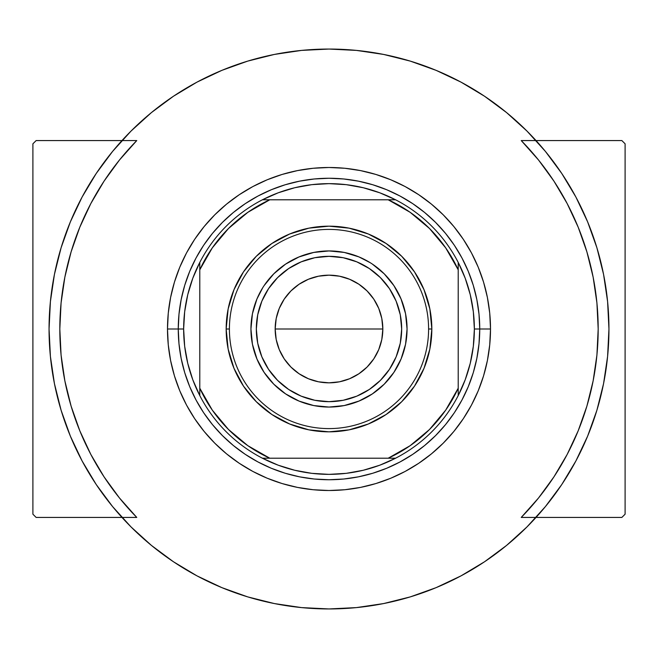 <?xml version="1.0" encoding="UTF-8"?>
<svg xmlns="http://www.w3.org/2000/svg" width="658" height="658" viewBox="0 0 658 658"><rect width="100%" height="100%" fill="white"/><g stroke="black" fill="none" stroke-linecap="round" stroke-linejoin="round"><path stroke-width="0.99" d="M521.235 140.573A269.18 269.18 0 0 1 598.18 329L596.921 302.951L593.138 277.141L586.878 251.825L578.201 227.232L567.188 203.593L553.929 181.131L538.565 160.059L521.235 140.573L621.868 140.573L521.235 140.573M136.765 140.573L36.132 140.573L136.765 140.573L119.435 160.059L104.071 181.131L90.812 203.593L79.799 227.232L71.122 251.825L64.862 277.141L61.079 302.951L59.82 329L61.079 355.049L64.862 380.859L71.122 406.175L79.799 430.768L90.812 454.407L104.071 476.869L119.435 497.941L136.765 517.427L36.132 517.427L136.765 517.427A269.18 269.18 0 0 1 136.765 140.573M521.235 517.427L621.868 517.427L521.235 517.427L538.565 497.941L553.929 476.869L567.188 454.407L578.201 430.768L586.878 406.175L593.138 380.859L596.921 355.049L598.18 329A269.18 269.18 0 0 1 521.235 517.427M625.1 514.194L625.1 143.806L625.1 514.194L621.868 517.427L625.1 514.194M32.9 143.806L32.9 514.194L32.9 143.806L36.132 140.573L32.9 143.806M621.868 140.573L625.1 143.806L621.868 140.573M36.132 517.427L32.9 514.194L36.132 517.427M490.506 329L479.74 329L479.016 314.228L476.844 299.596L473.25 285.243L468.266 271.31L461.941 257.944L454.341 245.253L445.524 233.368L435.588 222.412L424.632 212.476L412.747 203.659L400.056 196.059L386.69 189.734L372.757 184.75L358.404 181.156L343.772 178.984L329 178.26L314.228 178.984L299.596 181.156L285.243 184.75L271.31 189.734L257.944 196.059L245.253 203.659L233.368 212.476L222.412 222.412L212.476 233.368L203.659 245.253L196.059 257.944L189.734 271.31L184.75 285.243L181.156 299.596L178.984 314.228L178.26 329L167.494 329A161.506 161.506 0 0 0 329 490.506A161.506 161.506 0 0 0 490.506 329A161.506 161.506 0 0 1 329 490.506A161.506 161.506 0 0 1 167.494 329L168.267 344.833L170.595 360.51L174.444 375.882L179.782 390.811L186.559 405.139L194.71 418.727L204.153 431.459L214.796 443.204L226.541 453.847L239.273 463.29L252.861 471.441L267.189 478.218L282.118 483.556L297.49 487.405L313.167 489.733L329 490.506L344.833 489.733L360.51 487.405L375.882 483.556L390.811 478.218L405.139 471.441L418.727 463.29L431.459 453.847L443.204 443.204L453.847 431.459L463.29 418.727L471.441 405.139L478.218 390.811L483.556 375.882L487.405 360.51L489.733 344.833L490.506 329L489.733 313.167L487.405 297.49L483.556 282.118L478.218 267.189L471.441 252.861L463.29 239.273L453.847 226.541L443.204 214.796L431.459 204.153L418.727 194.71L405.139 186.559L390.811 179.782L375.882 174.444L360.51 170.595L344.833 168.267L329 167.494L313.167 168.267L297.49 170.595L282.118 174.444L267.189 179.782L252.861 186.559L239.273 194.71L226.541 204.153L214.796 214.796L204.153 226.541L194.71 239.273L186.559 252.861L179.782 267.189L174.444 282.118L170.595 297.49L168.267 313.167L167.494 329A161.506 161.506 0 0 1 329 167.494A161.506 161.506 0 0 1 490.506 329A161.506 161.506 0 0 0 329 167.494A161.506 161.506 0 0 0 167.494 329L178.26 329L178.984 343.772L181.156 358.404L184.75 372.757L189.734 386.69L196.059 400.056L203.659 412.747L212.476 424.632L222.412 435.588L233.368 445.524L245.253 454.341L257.944 461.941L271.31 468.266L285.243 473.25L299.596 476.844L314.228 479.016L329 479.74L343.772 479.016L358.404 476.844L372.757 473.25L386.69 468.266L400.056 461.941L412.747 454.341L424.632 445.524L435.588 435.588L445.524 424.632L454.341 412.747L461.941 400.056L468.266 386.69L473.25 372.757L476.844 358.404L479.016 343.772L479.74 329L490.506 329M275.167 329A53.833 53.833 0 0 1 329 275.167A53.833 53.833 0 0 1 382.833 329L381.805 339.503L378.737 349.604L373.76 358.906L367.065 367.065L358.906 373.76L349.604 378.737L339.503 381.805L329 382.833L318.497 381.805L308.396 378.737L299.094 373.76L290.935 367.065L284.24 358.906L279.263 349.604L276.196 339.503L275.167 329L276.196 318.497L279.263 308.396L284.24 299.094L290.935 290.935L299.094 284.24L308.396 279.263L318.497 276.196L329 275.167L339.503 276.196L349.604 279.263L358.906 284.24L367.065 290.935L373.76 299.094L378.737 308.396L381.805 318.497L382.833 329A53.833 53.833 0 0 1 329 382.833A53.833 53.833 0 0 1 275.167 329L329 329L275.167 329M256.324 329A72.676 72.676 0 0 1 329 256.324A72.676 72.676 0 0 1 401.676 329L400.286 343.18L396.149 356.817L389.429 369.377L380.39 380.39L369.377 389.429L356.817 396.149L343.18 400.286L329 401.676L314.82 400.286L301.183 396.149L288.623 389.429L277.61 380.39L268.571 369.377L261.851 356.817L257.714 343.18L256.324 329L257.714 314.82L261.851 301.183L268.571 288.623L277.61 277.61L288.623 268.571L301.183 261.851L314.82 257.714L329 256.324L343.18 257.714L356.817 261.851L369.377 268.571L380.39 277.61L389.429 288.623L396.149 301.183L400.286 314.82L401.676 329A72.676 72.676 0 0 1 329 401.676A72.676 72.676 0 0 1 256.324 329M407.063 328.975A78.063 78.063 0 0 0 405.567 313.8L407.063 329L405.567 344.233L401.117 358.873L393.903 372.37L384.198 384.198L372.37 393.903L358.873 401.117L344.233 405.567L329 407.063L313.767 405.567L299.127 401.117L285.63 393.903L273.802 384.198L264.097 372.37L256.883 358.873L252.433 344.233L250.937 329A78.063 78.063 0 0 1 329 250.937A78.063 78.063 0 0 1 407.063 329A78.063 78.063 0 0 1 329 407.063A78.063 78.063 0 0 1 250.937 329L252.433 313.767A78.063 78.063 0 0 0 250.937 328.975M405.558 313.743A78.063 78.063 0 0 0 393.928 285.662M384.165 273.769A78.063 78.063 0 0 0 372.395 264.113L384.198 273.802L393.903 285.63A78.063 78.063 0 0 0 384.231 273.835M372.338 264.072A78.063 78.063 0 0 0 344.257 252.442M328.975 250.937A78.063 78.063 0 0 0 313.8 252.433L329 250.937L344.233 252.433A78.063 78.063 0 0 0 329.025 250.937M313.743 252.442A78.063 78.063 0 0 0 285.662 264.072M273.769 273.835A78.063 78.063 0 0 0 264.113 285.605L273.802 273.802L285.63 264.097A78.063 78.063 0 0 0 273.835 273.769M264.072 285.662A78.063 78.063 0 0 0 252.442 313.743M608.946 329A279.946 279.946 0 0 1 329 608.946A279.946 279.946 0 0 1 49.054 329L50.403 301.561L54.433 274.386L61.104 247.737L70.365 221.869L82.11 197.03L96.233 173.465L112.6 151.406L131.049 131.049L151.406 112.6L173.465 96.233L197.03 82.11L221.869 70.365L247.737 61.104L274.386 54.433L301.561 50.403L329 49.054L356.439 50.403L383.614 54.433L410.263 61.104L436.131 70.365L460.97 82.11L484.535 96.233L506.594 112.6L526.951 131.049L545.4 151.406L561.768 173.465L575.89 197.03L587.635 221.869L596.896 247.737L603.567 274.386L607.597 301.561L608.946 329L607.597 356.439L603.567 383.614L596.896 410.263L587.635 436.131L575.89 460.97L561.768 484.535L545.4 506.594L526.951 526.951L506.594 545.4L484.535 561.768L460.97 575.89L436.131 587.635L410.263 596.896L383.614 603.567L356.439 607.597L329 608.946L301.561 607.597L274.386 603.567L247.737 596.896L221.869 587.635L197.03 575.89L173.465 561.768L151.406 545.4L131.049 526.951L112.6 506.594L96.233 484.535L82.11 460.97L70.365 436.131L61.104 410.263L54.433 383.614L50.403 356.439L49.054 329A279.946 279.946 0 0 1 329 49.054A279.946 279.946 0 0 1 608.946 329M173.465 96.233L197.03 82.11M410.263 61.104L436.131 70.365M484.535 561.768L460.97 575.89M247.737 596.896L221.869 587.635M256.883 299.127L252.433 313.767L256.883 299.127L262.707 287.785M285.63 264.097L299.127 256.883L313.767 252.433L298.806 257.015M358.873 256.883L344.233 252.433L358.873 256.883L370.215 262.707M393.903 285.63L401.117 299.127L405.567 313.767L400.985 298.806M250.937 329.025A78.063 78.063 0 0 0 252.433 344.2L257.015 359.194M252.442 344.257A78.063 78.063 0 0 0 264.072 372.338M264.113 372.395A78.063 78.063 0 0 0 273.769 384.165M273.835 384.231A78.063 78.063 0 0 0 285.605 393.887L287.785 395.294M285.662 393.928A78.063 78.063 0 0 0 313.743 405.558M299.127 401.117L313.767 405.567A78.063 78.063 0 0 0 328.975 407.063M329.025 407.063A78.063 78.063 0 0 0 344.2 405.567L359.194 400.985M344.257 405.558A78.063 78.063 0 0 0 372.338 393.928M372.395 393.887A78.063 78.063 0 0 0 384.165 384.231M384.231 384.165A78.063 78.063 0 0 0 393.887 372.395L395.294 370.215M393.928 372.338A78.063 78.063 0 0 0 405.558 344.257M401.117 358.873L405.567 344.233A78.063 78.063 0 0 0 407.063 329.025M428.597 329A99.597 99.597 0 0 0 329 229.403A99.597 99.597 0 0 0 229.403 329L226.171 329A102.829 102.829 0 0 1 329 226.171A102.829 102.829 0 0 1 431.829 329L428.597 329A99.597 99.597 0 0 1 329 428.597A99.597 99.597 0 0 1 229.403 329A99.597 99.597 0 0 1 329 229.403A99.597 99.597 0 0 1 428.597 329L431.829 329L429.855 349.061L423.999 368.348L414.499 386.131L401.709 401.709L386.131 414.499L368.348 423.999L349.061 429.855L329 431.829L308.939 429.855L289.652 423.999L271.869 414.499L256.291 401.709L243.501 386.131L234.001 368.348L228.145 349.061L226.171 329L228.145 308.939L234.001 289.652L243.501 271.869L256.291 256.291L271.869 243.501L289.652 234.001L308.939 228.145L329 226.171L349.061 228.145L368.348 234.001L386.131 243.501L401.709 256.291L414.499 271.869L423.999 289.652L429.855 308.939L431.829 329A102.829 102.829 0 0 1 329 431.829A102.829 102.829 0 0 1 226.171 329L229.403 329A99.597 99.597 0 0 0 329 428.597A99.597 99.597 0 0 0 428.597 329M382.833 329L329 329L382.833 329M395.59 458.207A145.36 145.36 0 0 1 262.41 458.207L278.211 465.198L294.735 470.264L311.744 473.332L329 474.36L346.256 473.332L363.265 470.264L379.789 465.198L395.59 458.207A145.36 145.36 0 0 0 458.207 395.59L465.198 379.789L470.264 363.265L473.332 346.256L474.36 329A145.36 145.36 0 0 1 458.207 395.59L458.207 262.41A145.36 145.36 0 0 1 474.36 329L473.332 311.744L470.264 294.735L465.198 278.211L458.207 262.41A145.36 145.36 0 0 0 395.59 199.793L379.789 192.802L363.265 187.736L346.256 184.668L329 183.64L311.744 184.668L294.735 187.736L278.211 192.802L262.41 199.793A145.36 145.36 0 0 1 395.59 199.793L262.41 199.793A145.36 145.36 0 0 0 199.793 262.41L192.802 278.211L187.736 294.735L184.668 311.744L183.64 329L178.26 329A150.74 150.74 0 0 0 329 479.74A150.74 150.74 0 0 0 479.74 329L474.36 329L479.74 329A150.74 150.74 0 0 1 329 479.74A150.74 150.74 0 0 1 178.26 329A150.74 150.74 0 0 1 329 178.26A150.74 150.74 0 0 1 479.74 329A150.74 150.74 0 0 0 329 178.26A150.74 150.74 0 0 0 178.26 329L183.64 329L184.668 346.256L187.736 363.265L192.802 379.789L199.793 395.59A145.36 145.36 0 0 1 199.793 262.41L199.793 395.59A145.36 145.36 0 0 0 262.41 458.207L395.59 458.207A145.36 145.36 0 0 0 458.207 395.59L458.207 269.788L445.696 247.869L429.501 228.499L410.131 212.304L388.212 199.793L269.788 199.793L247.869 212.304L228.499 228.499L212.304 247.869L199.793 269.788L199.793 388.212L212.304 410.131L228.499 429.501L247.869 445.696L269.788 458.207L388.212 458.207L410.131 445.696L429.501 429.501L445.696 410.131L458.207 388.212A142.128 142.128 0 0 1 388.212 458.207L395.59 458.207M199.793 262.41A145.36 145.36 0 0 1 262.41 199.793L269.788 199.793A142.128 142.128 0 0 0 199.793 269.788L199.793 262.41M395.59 199.793A145.36 145.36 0 0 1 458.207 262.41L458.207 269.788A142.128 142.128 0 0 0 388.212 199.793L395.59 199.793M262.41 458.207A145.36 145.36 0 0 1 199.793 395.59L199.793 388.212A142.128 142.128 0 0 0 269.788 458.207L262.41 458.207"/></g></svg>
